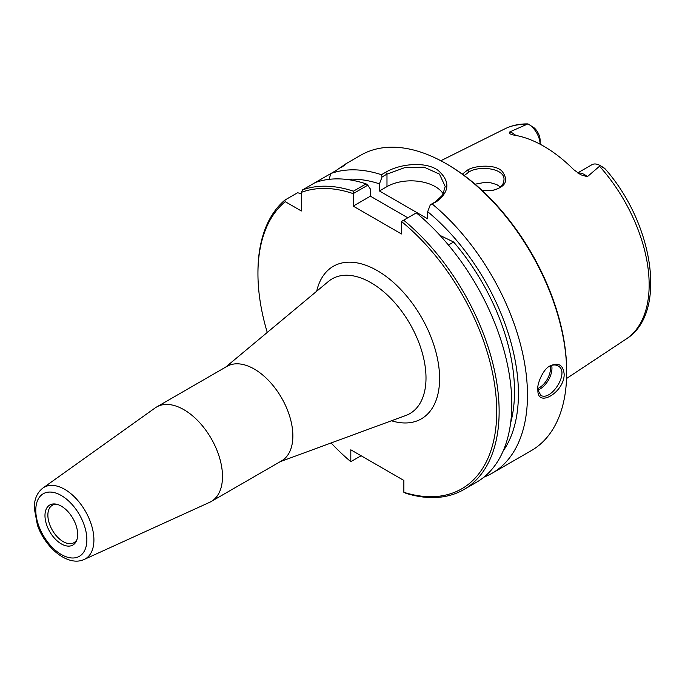 <?xml version="1.0" encoding="UTF-8"?>
<svg xmlns="http://www.w3.org/2000/svg" width="685" height="685" viewBox="0 0 685 685"><rect width="100%" height="100%" fill="white"/><g stroke="black" fill="none" stroke-linecap="round" stroke-linejoin="round"><path stroke-width="1.03" d="M84.178 559.457L209.636 502.319A54.577 31.51 -120 0 0 211.194 501.514L281.561 460.894A54.577 31.51 -120 0 0 292.863 435.908A54.577 31.51 -120 0 0 269.042 380.98A54.577 31.51 -120 0 0 226.983 366.364L156.617 406.993A54.577 31.51 -120 0 0 155.144 407.935L42.932 488.02C37.11 492.566 34.216 499.279 34.25 508.142L37.435 525.189C45.296 547.957 68.055 567.026 84.178 559.457A41.306 23.847 -120 0 0 93.913 539.934A41.306 23.847 -120 0 0 75.127 497.584A41.306 23.847 -120 0 0 42.932 488.02M361.115 455.756L350.806 461.673A168.844 97.484 60 0 1 331.078 442.972M267.261 332.439A168.844 97.484 60 0 1 257.945 273.649A168.844 97.484 60 0 1 285.234 201.673L284.883 200.08A170.548 98.469 -120 0 0 257.945 272.253L257.945 273.649M350.806 461.673L350.806 449.805L403.867 480.442L403.867 492.31L406.051 493.354A170.548 98.469 -120 0 0 463.813 489.587A170.548 98.469 -120 0 0 494.176 369.121A170.548 98.469 -120 0 0 403.653 220.185L416.326 212.872A170.548 98.469 -120 0 1 506.849 361.808A170.548 98.469 -120 0 1 476.486 482.274L463.813 489.587M403.653 220.185L401.453 221.486A168.844 97.484 60 0 1 496.719 410.084A168.844 97.484 60 0 1 403.867 492.31M401.453 221.486L401.453 233.962L353.212 206.108L353.237 193.59L367.768 185.198L370.397 189.051L370.397 196.184L353.212 206.108M367.768 185.198L366.09 183.863L353.426 191.183A170.548 98.469 -120 0 0 302.565 189.873L301.357 192.365A168.844 97.484 60 0 1 353.212 193.632M301.357 192.365L301.357 210.98L285.234 201.673M211.194 501.514A54.577 31.51 -120 0 0 222.497 476.537A54.577 31.51 -120 0 0 198.676 421.609A54.577 31.51 -120 0 0 156.617 406.993M77.662 534.463A23.11 13.34 60 0 1 76.583 540.576A23.11 13.34 60 0 1 49.765 531.697A23.11 13.34 60 0 1 55.485 504.032A23.11 13.34 60 0 1 77.662 534.463M76.977 539.48A21.612 12.476 60 0 1 73.963 542.683A21.612 12.476 60 0 1 52.351 530.207A21.612 12.476 60 0 1 52.351 505.247A21.612 12.476 60 0 1 56.632 504.246M440.001 235.392L453.641 242.028L448.435 245.033M443.272 193.992A34.113 19.694 0 0 0 386.982 186.611L379.447 190.969L427.68 218.815L427.68 211.682A162.439 93.785 60 0 1 503.124 451.055M346.285 179.401A162.439 93.785 60 0 1 379.447 183.837L382.076 176.944L386.982 174.11L404.467 167.748L424.135 167.183L439.47 174.11L445.207 186.474L442.621 195.097L435.223 201.964L430.308 204.798L427.68 211.682M407.806 217.787L370.397 196.184M453.641 242.028A156.908 90.591 60 0 1 510.65 422.791M379.447 190.969L379.447 183.837M353.426 191.183L353.237 193.59M549.353 366.364C552.581 364.677 555.449 364.514 557.95 365.893C570.288 371.758 551.228 401.496 540.902 395.433L537.845 389.842M601.37 166.686C605.865 169.109 605.497 168.758 600.265 165.624L587.353 176.679L580.777 174.786L573.722 169.674A122.812 70.906 -120 0 0 513.793 135.082L509.777 133.806L509.811 131.914L527.861 123.916C519.504 123.754 511.806 125.415 504.776 128.883A121.425 70.101 60 0 1 526.928 124.405M482.069 190.396L491.565 190.593C505.359 187.305 508.998 181.028 502.465 171.772C496.625 163.998 475.219 165.256 467.684 169.948L462.358 174.136M464.259 175.531L469.045 171.909C479.526 165.196 505.676 168.339 503.929 180.129C503.509 185.772 499.271 189.265 491.231 190.627M500.418 187.022L496.805 184.625L490.922 182.827L484.175 182.51L475.099 184.188M537.836 389.166L537.888 390.613C537.708 408.234 564.783 391.7 564.149 373.976C563.07 364.814 558.335 362.151 549.944 365.987C542.922 369.001 536.852 384.773 537.836 389.166M366.09 183.863A170.548 98.469 -120 0 0 315.228 182.561L330.898 173.51A170.548 98.469 60 0 1 381.442 174.718L382.076 176.944M342.235 166.729L345.993 163.809M341.567 167.354C349.179 161.754 347.321 162.825 336.001 170.565L330.898 173.51L329.057 179.35M430.308 204.798L436.533 201.647C449.737 191.663 450.285 181.251 438.169 170.419C425.325 160.941 399.518 163.92 385.664 172.277L381.442 174.718M432.303 204.087A170.548 98.469 60 0 1 527.476 395.151A170.548 98.469 60 0 1 492.147 473.224A170.548 98.469 60 0 1 483.952 477.128M345.728 163.895L360.798 155.187A170.548 98.469 60 0 1 446.072 163.638A170.548 98.469 60 0 1 566.675 372.52A170.548 98.469 60 0 1 531.346 450.593L492.147 473.224M566.675 372.52L566.675 371.124A168.844 97.484 -120 0 0 447.279 164.331L446.072 163.638M284.883 200.08L297.555 192.768L301.357 193.607M528.349 124.105L534.386 128.018A11.525 6.653 60 0 1 540.114 140.314L540.114 144.21A16.646 9.607 -120 0 0 528.349 124.105A16.646 9.607 -120 0 0 528.255 124.053M577.703 172.92L591.849 164.751A16.646 9.607 60 0 1 600.171 165.573L604.735 168.433C653.593 223.156 667.952 313.387 626.116 339.066L566.555 378.505M315.228 182.561L302.565 189.873M225.63 367.143L328.44 281.441A77.773 44.902 60 0 1 389.5 297.11A77.773 44.902 60 0 1 426.001 377.983A77.773 44.902 60 0 1 405.837 415.487L280.208 461.673M391.46 420.77A88.074 50.853 -120 0 0 439.607 378.531A88.074 50.853 -120 0 0 384.448 275.242A88.074 50.853 -120 0 0 316.684 291.245M86.867 539.78A36.125 20.858 60 0 1 48.549 543.196A36.125 20.858 60 0 1 48.549 492.113A36.125 20.858 60 0 1 86.867 539.78M385.664 172.277L386.982 174.11L386.982 186.611M537.879 390.056A17.056 9.847 120 0 0 551.956 368.205A17.056 9.847 120 0 0 551.682 365.379M550.312 365.884A16.029 9.256 -60 0 1 550.509 368.205A16.029 9.256 -60 0 1 537.845 388.515M599.666 166.404A121.425 70.101 60 0 1 649.157 284.789A121.425 70.101 60 0 1 626.116 339.066M467.684 169.948L469.045 171.909M435.223 201.964L436.533 201.647M515.754 135.407A16.646 9.607 -120 0 0 509.811 131.914M578.02 173.125A16.646 9.607 60 0 1 587.353 176.679M504.776 128.883L440.832 160.744M537.776 389.149L537.888 390.613"/></g></svg>
